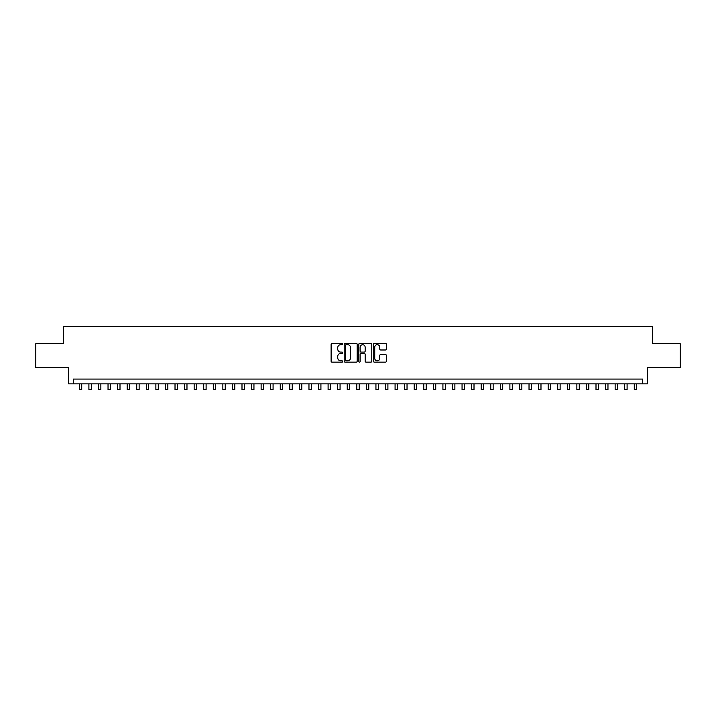 <?xml version="1.0" encoding="UTF-8"?>
<svg xmlns="http://www.w3.org/2000/svg" width="716" height="716" viewBox="0 0 716 716"><rect width="100%" height="100%" fill="white"/><g stroke="black" fill="none" stroke-linecap="round" stroke-linejoin="round"><path stroke-width="1.07" d="M342.695 344.029A0.653 0.653 0 0 0 342.033 343.367L332.054 343.367A0.94 0.94 0 0 0 331.114 344.306L331.114 361.213A0.94 0.94 0 0 0 332.054 362.153L342.033 362.153A0.653 0.653 0 0 0 342.695 361.499A0.653 0.653 0 0 0 342.033 360.837L340.744 360.837A3.007 3.007 0 0 1 337.737 357.83L337.737 356.425A3.007 3.007 0 0 1 340.744 353.418L342.033 353.418A0.653 0.653 0 0 0 342.695 352.764A0.653 0.653 0 0 0 342.033 352.102L340.744 352.102A3.007 3.007 0 0 1 337.737 349.095L337.737 347.69A3.007 3.007 0 0 1 340.744 344.682L342.033 344.682A0.653 0.653 0 0 0 342.695 344.029M385.45 349.99A0.94 0.94 0 0 0 386.389 349.05L386.389 344.306A0.94 0.94 0 0 0 385.45 343.367L374.361 343.367A0.94 0.94 0 0 0 373.43 344.306L373.43 361.213A0.94 0.94 0 0 0 374.361 362.153L385.45 362.153A0.94 0.94 0 0 0 386.389 361.213L386.389 355.485A0.94 0.94 0 0 0 385.45 354.545L380.706 354.545A0.94 0.94 0 0 0 379.766 355.485L379.766 358.322A2.515 2.515 0 0 1 377.251 360.837A2.515 2.515 0 0 1 374.736 358.322L374.736 347.197A2.515 2.515 0 0 1 377.251 344.682A2.515 2.515 0 0 1 379.766 347.197L379.766 349.05A0.94 0.94 0 0 0 380.706 349.99L385.45 349.99M642.646 383.857L647.434 383.857L647.434 367.594L680.2 367.594L680.2 343.671L652.697 343.671L652.697 326.451L63.303 326.451L63.303 343.671L35.8 343.671L35.8 367.594L68.566 367.594L68.566 383.857L642.646 383.857L642.646 379.077L73.354 379.077L73.354 383.857M357.177 344.306A0.94 0.94 0 0 0 356.237 343.367L345.157 343.367A0.94 0.94 0 0 0 344.217 344.306L344.217 361.213A0.94 0.94 0 0 0 345.157 362.153L356.237 362.153A0.94 0.94 0 0 0 357.177 361.213L357.177 344.306M359.763 343.367L370.843 343.367A0.94 0.94 0 0 1 371.783 344.306L371.783 361.213A0.94 0.94 0 0 1 370.843 362.153L366.1 362.153A0.94 0.94 0 0 1 365.16 361.213L365.16 354.357A0.94 0.94 0 0 0 364.22 353.418L361.079 353.418A0.94 0.94 0 0 0 360.139 354.357L360.139 361.499A0.653 0.653 0 0 1 359.477 362.153A0.653 0.653 0 0 1 358.823 361.499L358.823 344.306A0.94 0.94 0 0 1 359.763 343.367M346.186 344.682A0.653 0.653 0 0 0 345.533 345.345L345.533 360.184A0.653 0.653 0 0 0 346.186 360.837L347.555 360.837A3.007 3.007 0 0 0 350.554 357.83L350.554 347.69A3.007 3.007 0 0 0 347.555 344.682L346.186 344.682M365.16 347.242A2.515 2.515 0 0 0 362.645 344.736A2.515 2.515 0 0 0 360.139 347.242L360.139 351.162A0.94 0.94 0 0 0 361.079 352.102L364.22 352.102A0.94 0.94 0 0 0 365.16 351.162L365.16 347.242M79.333 383.857L79.333 389.549L81.722 389.549L81.722 383.857M88.9 383.857L88.9 389.549L91.29 389.549L91.29 383.857M98.468 383.857L98.468 389.549L100.858 389.549L100.858 383.857M108.035 383.857L108.035 389.549L110.434 389.549L110.434 383.857M117.603 383.857L117.603 389.549L120.002 389.549L120.002 383.857M127.171 383.857L127.171 389.549L129.569 389.549L129.569 383.857M136.738 383.857L136.738 389.549L139.137 389.549L139.137 383.857M146.306 383.857L146.306 389.549L148.704 389.549L148.704 383.857M155.873 383.857L155.873 389.549L158.272 389.549L158.272 383.857M165.45 383.857L165.45 389.549L167.839 389.549L167.839 383.857M175.017 383.857L175.017 389.549L177.407 389.549L177.407 383.857M184.585 383.857L184.585 389.549L186.974 389.549L186.974 383.857M194.152 383.857L194.152 389.549L196.542 389.549L196.542 383.857M203.72 383.857L203.72 389.549L206.11 389.549L206.11 383.857M213.287 383.857L213.287 389.549L215.677 389.549L215.677 383.857M222.855 383.857L222.855 389.549L225.245 389.549L225.245 383.857M232.423 383.857L232.423 389.549L234.812 389.549L234.812 383.857M241.99 383.857L241.99 389.549L244.38 389.549L244.38 383.857M251.558 383.857L251.558 389.549L253.947 389.549L253.947 383.857M261.125 383.857L261.125 389.549L263.515 389.549L263.515 383.857M270.693 383.857L270.693 389.549L273.082 389.549L273.082 383.857M280.26 383.857L280.26 389.549L282.65 389.549L282.65 383.857M289.828 383.857L289.828 389.549L292.218 389.549L292.218 383.857M299.395 383.857L299.395 389.549L301.785 389.549L301.785 383.857M308.963 383.857L308.963 389.549L311.353 389.549L311.353 383.857M318.53 383.857L318.53 389.549L320.92 389.549L320.92 383.857M328.098 383.857L328.098 389.549L330.497 389.549L330.497 383.857M337.666 383.857L337.666 389.549L340.064 389.549L340.064 383.857M347.233 383.857L347.233 389.549L349.632 389.549L349.632 383.857M356.801 383.857L356.801 389.549L359.199 389.549L359.199 383.857M366.368 383.857L366.368 389.549L368.767 389.549L368.767 383.857M375.936 383.857L375.936 389.549L378.334 389.549L378.334 383.857M385.503 383.857L385.503 389.549L387.902 389.549L387.902 383.857M395.08 383.857L395.08 389.549L397.47 389.549L397.47 383.857M404.647 383.857L404.647 389.549L407.037 389.549L407.037 383.857M414.215 383.857L414.215 389.549L416.605 389.549L416.605 383.857M423.783 383.857L423.783 389.549L426.172 389.549L426.172 383.857M433.35 383.857L433.35 389.549L435.74 389.549L435.74 383.857M442.918 383.857L442.918 389.549L445.307 389.549L445.307 383.857M452.485 383.857L452.485 389.549L454.875 389.549L454.875 383.857M462.053 383.857L462.053 389.549L464.442 389.549L464.442 383.857M471.62 383.857L471.62 389.549L474.01 389.549L474.01 383.857M481.188 383.857L481.188 389.549L483.577 389.549L483.577 383.857M490.755 383.857L490.755 389.549L493.145 389.549L493.145 383.857M500.323 383.857L500.323 389.549L502.713 389.549L502.713 383.857M509.89 383.857L509.89 389.549L512.28 389.549L512.28 383.857M519.458 383.857L519.458 389.549L521.848 389.549L521.848 383.857M529.026 383.857L529.026 389.549L531.415 389.549L531.415 383.857M538.593 383.857L538.593 389.549L540.983 389.549L540.983 383.857M548.161 383.857L548.161 389.549L550.55 389.549L550.55 383.857M557.728 383.857L557.728 389.549L560.127 389.549L560.127 383.857M567.296 383.857L567.296 389.549L569.694 389.549L569.694 383.857M576.863 383.857L576.863 389.549L579.262 389.549L579.262 383.857M586.431 383.857L586.431 389.549L588.829 389.549L588.829 383.857M595.998 383.857L595.998 389.549L598.397 389.549L598.397 383.857M605.566 383.857L605.566 389.549L607.965 389.549L607.965 383.857M615.142 383.857L615.142 389.549L617.532 389.549L617.532 383.857M624.71 383.857L624.71 389.549L627.1 389.549L627.1 383.857M634.278 383.857L634.278 389.549L636.667 389.549L636.667 383.857"/></g></svg>

